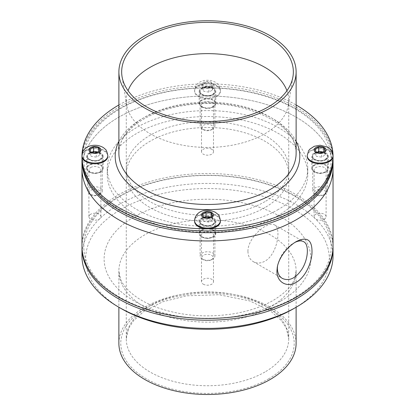 <?xml version="1.0" encoding="UTF-8"?>
<svg xmlns="http://www.w3.org/2000/svg" width="415" height="415" viewBox="0 0 415 415"><rect width="100%" height="100%" fill="white"/><g stroke="black" fill="none" stroke-linecap="round" stroke-linejoin="round"><path stroke-width="0.31" stroke-dasharray="2.08 1.56" d="M277.5 266.176L277.661 265.097C280.379 255.147 285.707 247.812 293.654 243.091L294.889 242.433M247.931 251.366C248.071 256.128 249.877 259.562 253.332 261.668C256.875 263.608 260.745 263.447 264.936 261.185C277.417 254.328 281.572 227.835 274.564 224.894C272.219 223.649 269.013 224.188 264.941 226.517C256.952 230.994 247.708 242.158 247.931 251.366M81.963 245.986A125.538 72.485 180 0 1 207.5 173.506A125.538 72.485 180 0 1 333.038 245.996M81.963 168.474A125.538 72.485 180 0 1 207.505 96A125.538 72.485 180 0 1 333.038 168.485A125.538 72.485 180 0 0 207.505 96A125.538 72.485 180 0 0 81.963 168.474M324.343 172.443L324.343 172.443A6.002 3.465 180 0 1 315.862 172.443A6.002 3.465 180 0 1 314.103 169.989A6.002 3.465 180 0 1 320.1 166.529A6.002 3.465 180 0 1 326.102 169.989A6.002 3.465 180 0 1 324.343 172.443L325.651 171.685A7.849 4.529 0 0 0 325.651 165.279A7.849 4.529 0 0 0 314.554 165.279A7.849 4.529 0 0 0 314.554 171.685A7.849 4.529 0 0 0 325.651 171.685L325.651 171.685M213.051 100.264A7.849 4.529 0 0 0 201.955 100.264A7.849 4.529 0 0 0 201.955 106.671A7.849 4.529 0 0 0 213.051 106.671A7.849 4.529 0 0 0 213.051 100.264M201.955 236.695L201.955 236.695A7.849 4.529 0 0 0 213.051 236.695A7.849 4.529 0 0 0 213.051 230.289A7.849 4.529 0 0 0 201.955 230.289A7.849 4.529 0 0 0 201.955 236.695L203.257 237.447A6.002 3.465 180 0 1 201.503 234.999A6.002 3.465 180 0 1 207.5 231.534A6.002 3.465 180 0 1 213.502 234.999A6.002 3.465 180 0 1 211.743 237.453A6.002 3.465 180 0 1 203.257 237.447L201.955 236.695M264.941 201.643A81.231 46.9 180 0 1 176.417 211.811A81.231 46.9 180 0 1 126.269 168.474A81.231 46.9 180 0 1 207.505 121.579A81.231 46.9 180 0 1 288.731 168.485A81.231 46.9 180 0 1 264.941 201.643M89.355 165.274A7.849 4.529 0 0 0 89.355 171.68A7.849 4.529 0 0 0 100.451 171.68A7.849 4.529 0 0 0 100.451 165.274A7.849 4.529 0 0 0 89.355 165.274M324.343 219.167A6.002 3.465 0 0 0 326.102 216.718A6.002 3.465 0 0 0 320.1 213.253A6.002 3.465 0 0 0 314.098 216.718A6.002 3.465 0 0 0 317.802 219.919A6.002 3.465 0 0 0 324.343 219.167M211.743 102.526A6.002 3.465 180 0 1 213.502 104.974A6.002 3.465 180 0 1 211.743 107.423A6.002 3.465 180 0 1 203.257 107.423A6.002 3.465 180 0 1 201.503 104.974A6.002 3.465 180 0 1 205.207 101.774A6.002 3.465 180 0 1 211.743 102.526M211.743 149.255A6.002 3.465 0 0 0 205.202 148.503A6.002 3.465 0 0 0 201.498 151.703A6.002 3.465 0 0 0 207.5 155.169A6.002 3.465 0 0 0 213.502 151.703A6.002 3.465 0 0 0 211.743 149.255M90.657 167.536A6.002 3.465 180 0 1 97.198 166.783A6.002 3.465 180 0 1 100.902 169.984A6.002 3.465 180 0 1 99.144 172.433A6.002 3.465 180 0 1 90.657 172.433A6.002 3.465 180 0 1 88.903 169.984A6.002 3.465 180 0 1 90.657 167.536M90.657 214.265A6.002 3.465 0 0 0 88.898 216.713A6.002 3.465 0 0 0 94.9 220.178A6.002 3.465 0 0 0 100.897 216.713A6.002 3.465 0 0 0 97.193 213.512A6.002 3.465 0 0 0 90.657 214.265M203.257 284.176A6.002 3.465 0 0 0 209.798 284.929A6.002 3.465 0 0 0 213.502 281.728A6.002 3.465 0 0 0 207.5 278.263A6.002 3.465 0 0 0 201.498 281.728A6.002 3.465 0 0 0 203.257 284.176M118.877 343.33A88.613 51.164 180 0 1 207.495 292.17A88.613 51.164 180 0 1 296.108 343.335M294.961 297.363A123.691 71.416 180 0 1 88.022 265.341A123.691 71.416 180 0 1 239.512 177.879A123.691 71.416 180 0 1 294.961 297.363M81.968 246.858A125.538 72.485 180 0 1 207.5 175.249A125.538 72.485 180 0 1 333.027 246.868M81.957 255.899A125.538 72.485 180 0 1 207.5 183.425A125.538 72.485 180 0 1 333.038 255.91M121.201 308.589A121.849 70.353 180 0 1 121.382 209.144A121.849 70.353 180 0 1 293.618 209.15A121.849 70.353 180 0 1 293.789 308.594M314.228 165.092A8.305 4.798 0 0 0 311.795 168.485A8.305 4.798 0 0 0 316.925 172.915A8.305 4.798 0 0 0 325.977 171.877A8.305 4.798 0 0 0 328.41 168.485A8.305 4.798 0 0 0 323.28 164.055A8.305 4.798 0 0 0 314.228 165.092M325.977 159.723A8.305 4.798 180 0 1 316.925 160.761A8.305 4.798 180 0 1 311.795 156.331A8.305 4.798 180 0 1 320.105 151.532A8.305 4.798 180 0 1 328.41 156.331A8.305 4.798 180 0 1 325.977 159.723M201.628 106.857A8.305 4.798 0 0 0 210.68 107.9A8.305 4.798 0 0 0 215.81 103.47A8.305 4.798 0 0 0 213.377 100.077A8.305 4.798 0 0 0 204.32 99.035A8.305 4.798 0 0 0 199.195 103.47A8.305 4.798 0 0 0 201.628 106.857M213.377 87.923A8.305 4.798 180 0 1 215.81 91.316A8.305 4.798 180 0 1 207.5 96.109A8.305 4.798 180 0 1 199.195 91.31A8.305 4.798 180 0 1 204.325 86.88A8.305 4.798 180 0 1 213.377 87.923M100.778 171.867A8.305 4.798 0 0 0 103.211 168.48A8.305 4.798 0 0 0 98.08 164.044A8.305 4.798 0 0 0 89.028 165.087A8.305 4.798 0 0 0 86.595 168.474A8.305 4.798 0 0 0 91.72 172.91A8.305 4.798 0 0 0 100.778 171.867M89.028 152.928A8.305 4.798 180 0 1 98.08 151.89A8.305 4.798 180 0 1 103.211 156.32A8.305 4.798 180 0 1 94.9 161.119A8.305 4.798 180 0 1 86.595 156.32A8.305 4.798 180 0 1 89.028 152.928M213.377 230.102A8.305 4.798 0 0 0 204.32 229.059A8.305 4.798 0 0 0 199.195 233.495A8.305 4.798 0 0 0 201.628 236.887A8.305 4.798 0 0 0 210.68 237.925A8.305 4.798 0 0 0 215.81 233.495A8.305 4.798 0 0 0 213.377 230.102M201.628 224.728A8.305 4.798 180 0 1 199.195 221.335A8.305 4.798 180 0 1 207.5 216.542A8.305 4.798 180 0 1 215.81 221.34A8.305 4.798 180 0 1 210.68 225.77A8.305 4.798 180 0 1 201.628 224.728M118.887 104.979A125.538 72.485 180 0 1 296.118 104.99M81.963 158.463A125.538 72.485 180 0 1 207.505 85.988A125.538 72.485 180 0 1 333.043 158.473M294.966 209.84A123.691 71.416 180 0 1 88.027 177.822A123.691 71.416 180 0 1 239.517 90.356A123.691 71.416 180 0 1 294.966 209.84M81.973 159.334A125.538 72.485 180 0 1 207.505 87.726A125.538 72.485 180 0 1 333.032 159.344M278.392 209.414A100.254 57.882 180 0 1 169.133 221.958A100.254 57.882 180 0 1 107.246 168.474A100.254 57.882 180 0 1 207.505 110.597A100.254 57.882 180 0 1 307.754 168.485A100.254 57.882 180 0 1 278.392 209.414M278.392 215.344A100.254 57.882 180 0 1 169.133 227.892A100.254 57.882 180 0 1 107.246 174.409A100.254 57.882 180 0 1 207.505 116.532A100.254 57.882 180 0 1 307.754 174.419A100.254 57.882 180 0 1 278.392 215.344M264.941 207.578A81.231 46.9 180 0 1 176.417 217.74A81.231 46.9 180 0 1 126.269 174.409A81.231 46.9 180 0 1 207.505 127.514A81.231 46.9 180 0 1 288.731 174.419A81.231 46.9 180 0 1 264.941 207.578M286.936 90.719A81.231 46.9 180 0 1 288.736 100.539A81.231 46.9 180 0 1 288.384 104.907A81.231 46.9 180 0 1 264.941 133.703A81.231 46.9 180 0 1 179.949 144.659A81.231 46.9 180 0 1 126.627 104.902A81.231 46.9 180 0 1 126.274 100.534A81.231 46.9 180 0 1 128.074 90.714M212.724 129.024L212.724 129.024A7.387 4.264 180 0 1 202.281 129.024A7.387 4.264 180 0 1 200.118 126.01A7.387 4.264 180 0 1 207.5 121.745A7.387 4.264 180 0 1 214.887 126.01A7.387 4.264 180 0 1 212.724 129.024L211.443 129.765A5.571 3.216 0 0 0 211.443 125.216A5.571 3.216 0 0 0 203.563 125.216A5.571 3.216 0 0 0 203.563 129.765A5.571 3.216 0 0 0 211.443 129.765L212.724 129.024M216.63 96.581A12.907 7.454 180 0 1 202.562 98.199A12.907 7.454 180 0 1 194.594 91.31A12.907 7.454 180 0 1 207.505 83.861A12.907 7.454 180 0 1 220.412 91.316A12.907 7.454 180 0 1 216.63 96.581M212.641 85.739L208.88 87.913L203.739 87.119L202.364 84.152L206.125 81.978L211.266 82.772L212.641 85.739L212.641 89.936L211.266 86.968L206.125 86.175L206.125 81.978M211.266 86.968L211.266 82.772M203.739 87.119L203.739 91.316L208.88 92.109L212.641 89.936M208.88 92.109L208.88 87.913M206.125 86.175L202.364 88.348L202.364 84.152M202.364 88.348L203.739 91.316M100.124 194.033L100.124 194.033A7.387 4.264 180 0 1 89.681 194.033A7.387 4.264 180 0 1 87.518 191.019A7.387 4.264 180 0 1 94.9 186.755A7.387 4.264 180 0 1 102.287 191.019A7.387 4.264 180 0 1 100.124 194.033L98.843 194.775A5.571 3.216 0 0 0 98.843 190.22A5.571 3.216 0 0 0 90.958 190.22A5.571 3.216 0 0 0 90.958 194.775A5.571 3.216 0 0 0 98.843 194.775L100.124 194.033M81.994 156.32A12.907 7.454 180 0 1 94.9 148.871A12.907 7.454 180 0 1 107.812 156.32M91.139 152.129L91.139 156.325L96.28 157.119L100.041 154.945L98.666 151.978L97.831 152.025M98.666 151.978L98.666 151.548M100.041 154.945L100.041 150.749M96.28 157.119L96.28 152.922M92.156 152.284L89.764 153.358L89.764 149.161M89.764 153.358L91.139 156.325M325.355 194.023A7.387 4.264 180 0 1 325.324 194.038A7.387 4.264 180 0 1 314.881 194.038A7.387 4.264 180 0 1 312.718 191.025A7.387 4.264 180 0 1 320.1 186.76A7.387 4.264 180 0 1 327.487 191.025A7.387 4.264 180 0 1 325.355 194.023M307.193 156.331A12.907 7.454 180 0 1 320.105 148.876A12.907 7.454 180 0 1 333.012 156.331M324.063 194.765A5.571 3.216 0 0 0 324.027 190.22A5.571 3.216 0 0 0 316.152 190.236A5.571 3.216 0 0 0 316.163 194.78A5.571 3.216 0 0 0 324.042 194.78A5.571 3.216 0 0 0 324.063 194.765M316.365 152.144L316.365 156.341L321.511 157.119L325.251 154.935L323.845 151.973L323.057 152.025M323.845 151.973L323.845 151.563M325.251 154.935L325.251 150.738M321.511 157.119L321.511 152.922M317.34 152.295L314.954 153.379L314.954 149.182M314.954 153.379L316.365 156.341M212.802 259.002A7.387 4.264 180 0 1 212.724 259.048A7.387 4.264 180 0 1 202.281 259.048A7.387 4.264 180 0 1 200.118 256.034A7.387 4.264 180 0 1 207.5 251.77A7.387 4.264 180 0 1 214.887 256.034A7.387 4.264 180 0 1 212.802 259.002M194.594 221.335A12.907 7.454 180 0 1 207.505 213.886A12.907 7.454 180 0 1 220.412 221.34M211.5 259.754A5.571 3.216 0 0 0 211.401 255.215A5.571 3.216 0 0 0 203.542 255.251A5.571 3.216 0 0 0 203.563 259.79A5.571 3.216 0 0 0 211.443 259.79A5.571 3.216 0 0 0 211.5 259.754M203.801 217.175L203.801 221.371L208.958 222.124L212.662 219.919L211.204 216.962L210.493 217.014M211.204 216.962L211.204 216.589M212.662 219.919L212.662 215.722M208.958 222.124L208.958 217.927M204.72 217.31L202.344 218.42L202.344 214.223M202.344 218.42L203.801 221.371M268.816 378.739A86.725 50.075 180 0 1 123.722 356.288A86.725 50.075 180 0 1 229.941 294.966A86.725 50.075 180 0 1 268.816 378.739M264.931 372.011A81.231 46.9 180 0 1 176.406 382.174A81.231 46.9 180 0 1 126.264 338.842A81.231 46.9 180 0 1 207.495 291.947A81.231 46.9 180 0 1 288.726 338.853A81.231 46.9 180 0 1 264.931 372.011M280.602 301.129A103.387 59.693 180 0 1 107.635 274.367A103.387 59.693 180 0 1 234.257 201.265A103.387 59.693 180 0 1 280.602 301.129M270.16 307.157A88.613 51.164 180 0 1 173.584 318.248A88.613 51.164 180 0 1 118.882 270.974A88.613 51.164 180 0 1 207.5 219.815A88.613 51.164 180 0 1 296.113 270.985A88.613 51.164 180 0 1 270.16 307.157M118.887 153.306A88.613 51.164 180 0 1 207.505 102.147A88.613 51.164 180 0 1 296.118 153.317C298.904 123.546 239.04 95.704 184.608 105.415C145.966 110.805 117.907 132.644 118.887 153.306M118.887 141.401A92.306 53.296 180 0 1 207.505 103.029A92.306 53.296 180 0 1 296.118 141.406M212.89 94.423A7.615 4.399 180 0 1 200.144 92.452A7.615 4.399 180 0 1 209.476 87.067A7.615 4.399 180 0 1 212.89 94.423M212.724 94.516A7.387 4.264 0 0 0 214.887 91.502A7.387 4.264 0 0 0 207.5 87.238A7.387 4.264 0 0 0 200.118 91.502A7.387 4.264 0 0 0 204.678 95.44A7.387 4.264 0 0 0 212.724 94.516M198.375 95.86A12.907 7.454 0 0 0 216.63 95.86A12.907 7.454 0 0 0 220.412 90.589A12.907 7.454 0 0 0 207.505 83.135A12.907 7.454 0 0 0 194.594 90.589A12.907 7.454 0 0 0 198.375 95.86M211.743 87.394A5.997 3.46 180 0 1 203.262 87.394A5.997 3.46 180 0 1 203.262 82.497A5.997 3.46 180 0 1 211.743 82.497A5.997 3.46 180 0 1 211.743 87.394M100.29 159.433A7.615 4.399 180 0 1 87.544 157.461A7.615 4.399 180 0 1 96.871 152.072A7.615 4.399 180 0 1 100.29 159.433M100.124 159.526A7.387 4.264 0 0 0 102.287 156.512A7.387 4.264 0 0 0 94.9 152.248A7.387 4.264 0 0 0 87.518 156.512A7.387 4.264 0 0 0 92.078 160.449A7.387 4.264 0 0 0 100.124 159.526M107.812 155.599A12.907 7.454 0 0 0 94.9 148.145A12.907 7.454 0 0 0 81.994 155.599M325.521 159.422A7.615 4.399 180 0 1 312.754 157.493A7.615 4.399 180 0 1 322.03 152.072A7.615 4.399 180 0 1 325.521 159.422M325.355 159.516A7.387 4.264 0 0 0 327.487 156.517A7.387 4.264 0 0 0 320.105 152.253A7.387 4.264 0 0 0 312.718 156.517A7.387 4.264 0 0 0 317.299 160.465A7.387 4.264 0 0 0 325.355 159.516M333.012 155.604A12.907 7.454 0 0 0 320.105 148.15A12.907 7.454 0 0 0 307.193 155.604M212.973 224.401A7.615 4.399 180 0 1 200.175 222.544A7.615 4.399 180 0 1 209.357 217.071A7.615 4.399 180 0 1 212.973 224.401M212.807 224.494A7.387 4.264 0 0 0 214.887 221.527A7.387 4.264 0 0 0 207.5 217.263A7.387 4.264 0 0 0 200.118 221.527A7.387 4.264 0 0 0 204.73 225.48A7.387 4.264 0 0 0 212.807 224.494M220.412 220.614A12.907 7.454 0 0 0 207.505 213.16A12.907 7.454 0 0 0 194.594 220.614M277.661 265.097L277.267 267.343M293.654 243.091L296.269 241.587M253.332 261.668L282.21 278.341M274.564 224.894L303.541 241.623M315.862 172.443L314.554 171.685M326.102 216.718L326.102 169.989M314.098 216.718L314.103 169.989M211.743 107.423L213.051 106.671M203.257 107.423L201.955 106.671M213.502 151.703L213.502 104.974M201.498 151.703L201.503 104.974M99.144 172.433L100.451 171.68M90.657 172.433L89.355 171.68M100.897 216.713L100.902 169.984M88.898 216.713L88.903 169.984M211.743 237.453L213.051 236.695M213.502 281.728L213.502 234.999M201.498 281.728L201.503 234.999M126.269 168.474L126.264 338.842L128.624 328.379L133.531 320.691L144.062 311.26L162.945 301.715L186.299 295.848L218.933 294.723L249.716 300.896L270.632 311.063L281.417 320.65L286.366 328.384L288.726 338.853L288.731 168.485M296.113 307.25L296.113 270.985L294.448 279.103C291.729 286.334 284.649 293.436 273.215 300.398C262.322 306.675 249.104 311.141 233.572 313.792C206.649 317.9 181.422 315.893 157.887 307.764C148.746 304.444 141.064 300.481 134.854 295.879C127.426 290.199 122.664 284.612 120.558 279.119L118.882 270.974L118.882 307.245M328.41 168.485L328.41 156.331M311.795 168.485L311.795 156.331M215.81 103.47L215.81 91.316M199.195 103.47L199.195 91.31M103.211 168.48L103.211 156.32M86.595 168.474L86.595 156.32M215.81 233.495L215.81 221.34M199.195 233.495L199.195 221.335M107.246 168.474L107.246 174.409M307.754 168.485L307.754 174.419M126.274 100.534L126.269 174.409M288.736 100.539L288.731 174.419M288.384 104.907L292.98 76.531M126.627 104.902L122.031 76.526M214.887 126.01L214.887 91.502L212.771 94.413C210.203 95.746 207.324 96.01 204.128 95.201C200.979 93.832 199.641 92.602 200.118 91.502L200.118 126.01M203.563 129.765L202.281 129.024M220.412 91.316L220.412 90.589C219.618 86.585 218.721 84.427 217.719 84.11C216.62 83.145 215.873 81.874 210.763 80.531C203.812 79.426 198.977 82.025 197.234 84.162C196.238 84.51 195.356 86.647 194.594 90.589L194.594 91.31M102.287 191.019L102.287 156.512L100.171 159.422C97.603 160.755 94.724 161.015 91.528 160.211C88.379 158.841 87.041 157.612 87.518 156.512L87.518 191.019M90.958 194.775L89.681 194.033M327.487 191.025L327.487 156.517L325.401 159.412C322.875 160.74 320.012 161.02 316.821 160.247C313.615 158.893 312.246 157.648 312.718 156.517L312.718 191.025M324.042 194.78L325.324 194.038M316.163 194.78L314.881 194.038M214.887 256.034L214.887 221.527L212.854 224.391C210.286 225.76 207.381 226.04 204.139 225.231C200.959 223.841 199.615 222.606 200.118 221.527L200.118 256.034M211.443 259.79L212.724 259.048M203.563 259.79L202.281 259.048"/><path stroke-width="0.62" d="M294.889 242.433C298.432 240.69 301.342 240.441 303.63 241.675C309.108 244.16 308.423 258.431 302.39 268.495C296.139 278.185 289.473 281.5 282.392 278.449C279.176 276.509 277.5 273.148 277.36 268.365L277.5 266.176M276.93 271.078C276.665 282.101 286.889 288.015 296.269 282.299C304.807 277.516 311.068 264.573 311.935 253.892C312.656 240.088 307.432 235.985 296.269 241.582L296.269 241.587C288.026 246.328 278.911 257.098 277.267 267.343L276.93 271.078M333.032 159.344A125.538 72.485 180 0 1 333.043 160.216L333.038 245.996A125.538 72.485 180 0 1 296.269 297.244A125.538 72.485 180 0 1 159.453 312.952A125.538 72.485 180 0 1 81.963 245.986L81.963 168.474A125.538 72.485 180 0 0 159.459 235.445A125.538 72.485 180 0 0 296.269 219.737A125.538 72.485 180 0 1 159.459 235.445A125.538 72.485 180 0 1 81.963 168.474L81.963 160.206A125.538 72.485 180 0 1 81.973 159.334M333.038 168.485A125.538 72.485 180 0 1 296.269 219.737A125.538 72.485 180 0 0 333.038 168.485M296.113 307.25L296.108 343.335A88.613 51.164 180 0 1 270.155 379.512A88.613 51.164 180 0 1 173.579 390.603A88.613 51.164 180 0 1 118.877 343.33L118.882 307.245M333.027 246.868A125.538 72.485 180 0 1 333.038 247.739A125.538 72.485 180 0 1 296.269 298.987A125.538 72.485 180 0 1 159.453 314.695A125.538 72.485 180 0 1 81.963 247.724A125.538 72.485 180 0 1 81.968 246.858M333.038 247.739L333.038 255.91A125.538 72.485 180 0 1 296.398 307.084A125.538 72.485 180 0 1 296.269 307.162A125.538 72.485 180 0 1 118.591 307.074A125.538 72.485 180 0 1 81.957 255.899L81.963 247.724M296.398 307.084L293.789 308.594A121.849 70.353 180 0 1 293.659 308.672A121.849 70.353 180 0 1 121.201 308.589L118.591 307.074M270.165 108.097A88.613 51.164 180 0 1 173.595 119.183A88.613 51.164 180 0 1 118.892 71.909A88.613 51.164 180 0 1 207.51 20.75A88.613 51.164 180 0 1 296.123 71.919A88.613 51.164 180 0 1 270.165 108.097M296.118 104.99A125.538 72.485 180 0 1 333.043 156.331A125.538 72.485 180 0 1 296.274 207.583A125.538 72.485 180 0 1 159.459 223.291A125.538 72.485 180 0 1 81.963 156.32A125.538 72.485 180 0 1 118.887 104.979M333.043 156.331L333.043 158.473A125.538 72.485 180 0 1 296.269 209.725A125.538 72.485 180 0 1 159.459 225.433A125.538 72.485 180 0 1 81.963 158.463L81.963 156.32M333.043 160.216A125.538 72.485 180 0 1 296.269 211.468A125.538 72.485 180 0 1 159.459 227.171A125.538 72.485 180 0 1 81.963 160.206M128.074 90.714A81.231 46.9 180 0 1 207.505 53.639A81.231 46.9 180 0 1 286.936 90.719M268.209 106.966A85.848 49.567 180 0 1 178.383 118.54A85.848 49.567 180 0 1 122.031 76.526A85.848 49.567 180 0 1 207.51 22.348A85.848 49.567 180 0 1 292.98 76.531A85.848 49.567 180 0 1 268.209 106.966M107.812 155.599L107.812 156.32A12.907 7.454 180 0 1 104.03 161.591A12.907 7.454 180 0 1 89.962 163.209A12.907 7.454 180 0 1 81.994 156.32L81.994 155.599A12.907 7.454 0 0 0 85.775 160.87A12.907 7.454 0 0 0 104.03 160.87A12.907 7.454 0 0 0 107.812 155.599C107.018 151.594 106.121 149.436 105.12 149.12C104.02 148.155 103.273 146.879 98.163 145.541C91.212 144.436 86.377 147.035 84.634 149.172C83.638 149.514 82.756 151.657 81.994 155.599M100.041 150.749L96.28 152.922L91.139 152.129L89.764 149.161L93.525 146.988L98.666 147.782L100.041 150.749M97.831 152.025L93.525 151.185L93.525 146.988M98.666 151.548L98.666 147.782M93.525 151.185L92.156 152.284M333.012 155.604L333.012 156.331A12.907 7.454 180 0 1 329.282 161.57A12.907 7.454 180 0 1 315.198 163.225A12.907 7.454 180 0 1 307.193 156.331L307.193 155.604A12.907 7.454 0 0 0 311.027 160.906A12.907 7.454 0 0 0 329.282 160.844A12.907 7.454 0 0 0 333.012 155.604L331.544 150.671L330.319 149.125L327.855 147.206L320.1 145.229L314.254 146.288L309.834 149.177L308.62 150.738L307.193 155.604M325.251 150.738L321.511 152.922L316.365 152.144L314.954 149.182L318.694 146.998L323.845 147.776L325.251 150.738M323.057 152.025L318.694 151.195L318.694 146.998M323.845 151.563L323.845 147.776M318.694 151.195L317.34 152.295M220.412 220.614L220.412 221.34A12.907 7.454 180 0 1 216.77 226.528A12.907 7.454 180 0 1 202.655 228.245A12.907 7.454 180 0 1 194.594 221.335L194.594 220.614A12.907 7.454 0 0 0 198.52 225.968A12.907 7.454 0 0 0 216.77 225.802A12.907 7.454 0 0 0 220.412 220.614C219.618 216.609 218.721 214.451 217.719 214.135L215.255 212.215C203.583 207.012 194.936 213.051 194.594 220.614M212.662 215.722L208.958 217.927L203.801 217.175L202.344 214.223L206.048 212.018L211.204 212.765L212.662 215.722M210.493 217.014L206.048 216.215L206.048 212.018M211.204 216.589L211.204 212.765M206.048 216.215L204.72 217.31M296.123 71.919L296.118 153.317A88.613 51.164 180 0 1 270.165 189.489A88.613 51.164 180 0 1 173.589 200.58A88.613 51.164 180 0 1 118.887 153.306L118.892 71.909M296.118 141.406A92.306 53.296 180 0 1 272.774 194.013A92.306 53.296 180 0 1 160.47 202.183A92.306 53.296 180 0 1 118.887 141.401M99.144 152.404A5.997 3.46 180 0 1 90.662 152.404A5.997 3.46 180 0 1 90.662 147.507A5.997 3.46 180 0 1 99.144 147.507A5.997 3.46 180 0 1 99.144 152.404M324.369 152.393A5.997 3.46 180 0 1 315.888 152.424A5.997 3.46 180 0 1 315.836 147.527A5.997 3.46 180 0 1 324.317 147.501A5.997 3.46 180 0 1 324.369 152.393M211.806 217.382A5.997 3.46 180 0 1 203.329 217.455A5.997 3.46 180 0 1 203.2 212.563A5.997 3.46 180 0 1 211.676 212.485A5.997 3.46 180 0 1 211.806 217.382"/></g></svg>
